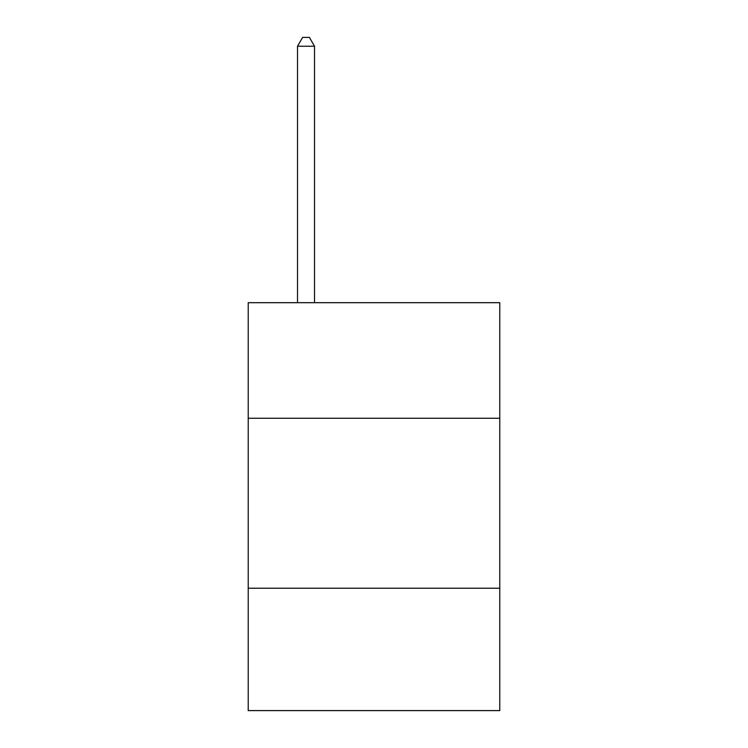 <?xml version="1.0" encoding="UTF-8"?>
<svg xmlns="http://www.w3.org/2000/svg" width="748" height="748" viewBox="0 0 748 748"><rect width="100%" height="100%" fill="white"/><g stroke="black" fill="none" stroke-linecap="round" stroke-linejoin="round"><path stroke-width="1.12" d="M499.776 418.263L499.776 302.678L248.224 302.678L248.224 418.263L499.776 418.263L499.776 710.6L248.224 710.6L248.224 418.263M499.776 588.227L248.224 588.227M314.515 302.678L314.515 46.236L297.517 46.236L297.517 302.678M297.517 46.236L302.613 37.4L309.41 37.4L314.515 46.236"/></g></svg>
